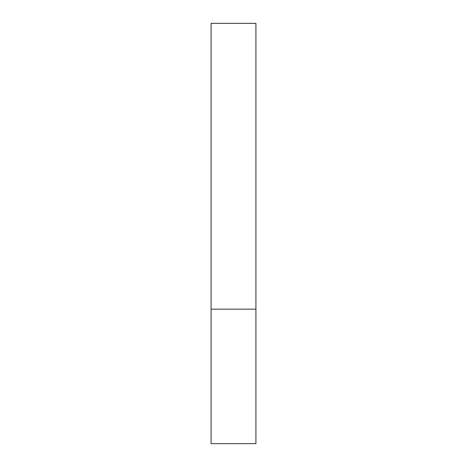 <?xml version="1.0" encoding="UTF-8"?>
<svg xmlns="http://www.w3.org/2000/svg" width="467" height="467" viewBox="0 0 467 467"><rect width="100%" height="100%" fill="white"/><g stroke="black" fill="none" stroke-linecap="round" stroke-linejoin="round"><path stroke-width="0.7" d="M255.916 309.154L211.084 309.154L255.916 309.154L255.916 23.35L211.084 23.35L211.084 443.65L255.916 443.65L255.916 309.154"/></g></svg>
